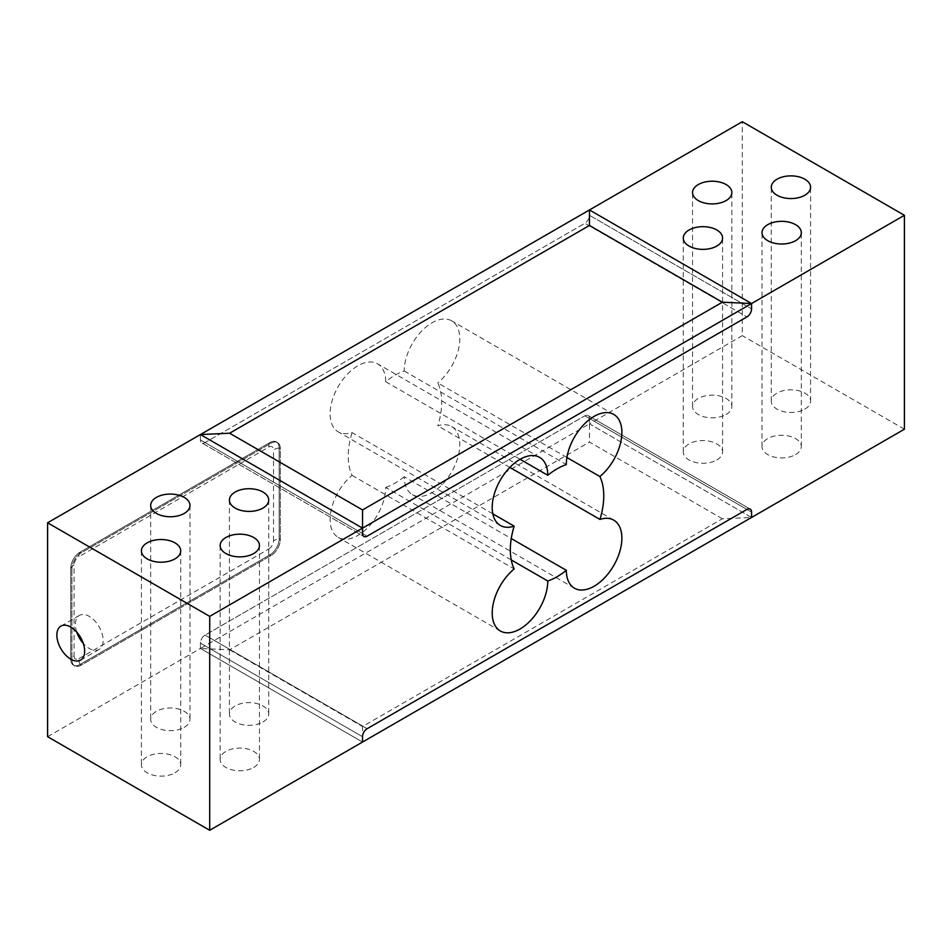 <?xml version="1.0" encoding="UTF-8"?>
<svg xmlns="http://www.w3.org/2000/svg" width="952" height="952" viewBox="0 0 952 952"><rect width="100%" height="100%" fill="white"/><g stroke="black" fill="none" stroke-linecap="round" stroke-linejoin="round"><path stroke-width="0.71" stroke-dasharray="4.76 3.57" d="M76.743 632.092A19.647 11.341 60 0 1 75.386 624.405A19.647 11.341 60 0 1 79.456 615.408A19.647 11.341 60 0 1 94.605 620.668A19.647 11.341 60 0 1 103.173 640.446A19.647 11.341 60 0 1 99.103 649.442A19.647 11.341 60 0 1 83.3 643.445M566.916 457.495L437.777 382.93A66.069 38.139 -60 0 1 441.668 402.232A66.069 38.139 -60 0 1 437.837 425.841A39.294 22.693 -60 0 1 451.653 426.544A39.294 22.693 -60 0 1 459.792 444.536A39.294 22.693 -60 0 1 442.632 484.08A39.294 22.693 -60 0 1 412.359 494.612A39.294 22.693 -60 0 1 404.219 476.726L511.26 538.534M492.827 513.842L352.062 432.577A39.294 22.693 -60 0 1 338.257 431.863A39.294 22.693 -60 0 1 330.118 413.882A39.294 22.693 -60 0 1 347.266 374.326A39.294 22.693 -60 0 1 377.551 363.807A39.294 22.693 -60 0 1 385.691 381.681A66.069 38.139 -60 0 1 404.219 370.982A39.294 22.693 -60 0 1 404.219 370.923A39.294 22.693 -60 0 1 421.367 331.379A39.294 22.693 -60 0 1 451.653 320.848A39.294 22.693 -60 0 1 459.792 338.841A39.294 22.693 -60 0 1 437.777 382.93M404.219 370.982L566.309 464.576M509.844 467.408L437.837 425.841M511.26 559.931L385.691 487.424A39.294 22.693 -60 0 1 368.495 526.908A39.294 22.693 -60 0 1 338.257 537.392A39.294 22.693 -60 0 1 330.118 519.399A39.294 22.693 -60 0 1 352.062 475.357A66.069 38.139 -60 0 1 348.242 456.175A66.069 38.139 -60 0 1 352.062 432.577M352.062 475.357L514.163 568.939M804.821 409.158A19.647 11.341 0 0 0 810.58 401.137A19.647 11.341 0 0 0 798.454 390.653A19.647 11.341 0 0 0 777.034 393.117A19.647 11.341 0 0 0 771.287 401.137A19.647 11.341 0 0 0 783.413 411.609A19.647 11.341 0 0 0 804.821 409.158M795.563 454.616A19.647 11.341 0 0 0 801.322 446.583A19.647 11.341 0 0 0 789.184 436.111A19.647 11.341 0 0 0 767.776 438.563A19.647 11.341 0 0 0 762.016 446.583A19.647 11.341 0 0 0 774.154 457.067A19.647 11.341 0 0 0 795.563 454.616M716.832 459.959A19.647 11.341 0 0 0 722.58 451.938A19.647 11.341 0 0 0 710.454 441.454A19.647 11.341 0 0 0 689.046 443.918A19.647 11.341 0 0 0 683.286 451.938A19.647 11.341 0 0 0 695.412 462.422A19.647 11.341 0 0 0 716.832 459.959M726.09 414.501A19.647 11.341 0 0 0 731.85 406.48A19.647 11.341 0 0 0 719.724 395.996A19.647 11.341 0 0 0 698.304 398.46A19.647 11.341 0 0 0 692.544 406.48A19.647 11.341 0 0 0 704.682 416.964A19.647 11.341 0 0 0 726.09 414.501M174.966 772.798A19.647 11.341 0 0 0 180.713 764.777A19.647 11.341 0 0 0 168.587 754.305A19.647 11.341 0 0 0 147.179 756.757A19.647 11.341 0 0 0 141.42 764.777A19.647 11.341 0 0 0 153.546 775.261A19.647 11.341 0 0 0 174.966 772.798M253.696 767.455A19.647 11.341 0 0 0 259.456 759.434A19.647 11.341 0 0 0 247.318 748.95A19.647 11.341 0 0 0 225.91 751.414A19.647 11.341 0 0 0 220.15 759.434A19.647 11.341 0 0 0 232.276 769.918A19.647 11.341 0 0 0 253.696 767.455M262.954 721.997A19.647 11.341 0 0 0 268.714 713.976A19.647 11.341 0 0 0 256.588 703.492A19.647 11.341 0 0 0 235.168 705.956A19.647 11.341 0 0 0 229.42 713.976A19.647 11.341 0 0 0 241.546 724.46A19.647 11.341 0 0 0 262.954 721.997M184.224 727.352A19.647 11.341 0 0 0 189.983 719.319A19.647 11.341 0 0 0 177.845 708.847A19.647 11.341 0 0 0 156.437 711.299A19.647 11.341 0 0 0 150.678 719.319A19.647 11.341 0 0 0 162.816 729.803A19.647 11.341 0 0 0 184.224 727.352M385.691 381.681L520.09 459.28M47.6 736.705L200.432 648.467L362.533 742.048L362.533 726.531L722.366 518.78L751.568 517.448L589.466 423.866L742.298 335.628L742.298 121.713M904.4 429.209L742.298 335.628M71.912 568.915L71.912 659.831A13.102 7.568 120 0 0 74.625 665.829A13.102 7.568 120 0 0 81.182 665.174L271.058 555.552A13.102 7.568 120 0 0 280.328 539.51L280.328 448.594A13.102 7.568 120 0 0 277.615 442.597A13.102 7.568 120 0 0 271.058 443.239L81.182 552.874A13.102 7.568 120 0 0 71.912 568.915A13.102 7.568 -60 0 1 81.182 552.874L271.058 443.239A13.102 7.568 -60 0 1 277.615 442.597A13.102 7.568 -60 0 1 280.328 448.594L280.328 539.51A13.102 7.568 -60 0 1 271.058 555.552L81.182 665.174A13.102 7.568 -60 0 1 74.625 665.829A13.102 7.568 -60 0 1 71.912 659.831L71.912 568.915L70.757 568.249L70.757 659.165A13.102 7.568 120 0 0 73.471 665.162A13.102 7.568 120 0 0 80.016 664.508L269.904 554.885A13.102 7.568 120 0 0 279.162 538.832L279.162 447.928A13.102 7.568 120 0 0 276.449 441.93A13.102 7.568 120 0 0 269.904 442.573L80.016 552.208A13.102 7.568 120 0 0 70.757 568.249L70.757 659.165A13.102 7.568 120 0 0 73.471 665.162A13.102 7.568 120 0 0 80.016 664.508L269.904 554.885A13.102 7.568 120 0 0 279.162 538.832L279.162 447.928A13.102 7.568 120 0 0 276.449 441.93A13.102 7.568 120 0 0 269.904 442.573L80.016 552.208A13.102 7.568 120 0 0 70.757 568.249L71.912 568.915M404.219 476.726A66.069 38.139 -60 0 1 385.691 487.424M589.466 209.952L589.466 215.295A6.545 3.784 -60 0 1 584.837 223.315L205.061 442.573A6.545 3.784 -60 0 1 201.788 442.894A6.545 3.784 -60 0 1 200.432 439.895L200.432 434.552L200.432 439.895L362.533 533.489L200.432 439.895A6.545 3.784 -60 0 0 201.788 442.894L363.89 536.488L201.788 442.894A6.545 3.784 -60 0 0 205.061 442.573L367.163 536.166L205.061 442.573L584.837 223.315L746.939 316.897L584.837 223.315A6.545 3.784 -60 0 0 589.466 215.295L751.568 308.876L589.466 215.295L589.466 209.952M722.366 518.78L589.466 442.061L229.634 649.799L200.432 648.467L200.432 643.124A6.545 3.784 -60 0 1 205.061 635.103L584.837 415.834A6.545 3.784 -60 0 1 588.11 415.512A6.545 3.784 -60 0 1 589.466 418.511L589.466 423.866L200.432 648.467L362.533 742.048M200.432 648.467L200.432 643.124A6.545 3.784 -60 0 1 205.061 635.103L584.837 415.834A6.545 3.784 -60 0 1 588.11 415.512A6.545 3.784 -60 0 1 589.466 418.511L589.466 442.061M751.568 517.448L589.466 423.866M81.182 552.874L80.016 552.208L81.182 552.874M271.058 443.239L269.904 442.573L271.058 443.239M280.328 448.594L279.162 447.928L280.328 448.594M280.328 539.51L279.162 538.832L280.328 539.51M271.058 555.552L269.904 554.885L271.058 555.552M81.182 665.174L80.016 664.508L81.182 665.174M71.912 659.831L70.757 659.165L71.912 659.831M200.432 643.124L362.533 736.705L200.432 643.124M205.061 635.103L367.163 728.685L205.061 635.103M584.837 415.834L746.939 509.427L584.837 415.834M751.568 512.105L589.466 418.511L751.568 512.105M70.757 568.249A13.102 7.568 180 0 1 74.078 564.988L74.078 655.904A13.102 7.568 0 0 0 70.757 659.165M80.016 552.208A13.102 7.568 -120 0 0 78.861 556.718A6.759 3.903 120 0 0 74.078 564.988M74.078 655.904A6.759 3.903 120 0 0 78.861 658.665A13.102 7.568 -120 0 0 80.016 664.508M269.904 442.573A13.102 7.568 -120 0 0 268.75 447.083L78.861 556.718M78.861 658.665L268.75 549.03A13.102 7.568 -120 0 0 269.904 554.885M279.162 447.928A13.102 7.568 0 0 0 273.522 449.844A6.759 3.903 120 0 0 268.75 447.083M268.75 549.03A6.759 3.903 120 0 0 273.522 540.76A13.102 7.568 180 0 1 279.162 538.832M273.522 540.76L273.522 449.844M229.634 649.799L362.533 726.531M99.103 649.442L80.587 660.129M574.449 588.193L412.359 494.612M500.347 630.986L338.257 537.392M500.347 525.456L338.257 431.863M810.58 401.137L810.58 187.223M801.322 446.583L801.322 232.681M722.58 451.938L722.58 238.024M731.85 406.48L731.85 192.566M180.713 550.863L180.713 764.777M259.456 545.52L259.456 759.434M268.714 500.062L268.714 713.976M189.983 505.417L189.983 719.319M150.678 505.417L150.678 719.319M229.42 500.062L229.42 713.976M220.15 545.52L220.15 759.434M141.42 550.863L141.42 764.777M692.544 406.48L692.544 192.566M683.286 451.938L683.286 238.024M762.016 446.583L762.016 232.681M771.287 401.137L771.287 187.223M539.641 457.388L377.551 363.807M613.742 520.137L451.653 426.544M613.742 414.429L451.653 320.848M79.456 615.408L60.928 626.107M277.615 442.597L276.449 441.93L277.615 442.597M74.625 665.829L73.471 665.162L74.625 665.829M750.212 509.106L588.11 415.512L750.212 509.106"/><path stroke-width="1.43" d="M56.858 635.091A19.647 11.341 -120 0 0 65.438 654.869A19.647 11.341 -120 0 0 80.587 660.129A19.647 11.341 -120 0 0 84.657 651.144A19.647 11.341 -120 0 0 76.077 631.366A19.647 11.341 -120 0 0 60.928 626.107A19.647 11.341 -120 0 0 56.858 635.091M83.3 643.445A19.647 11.341 60 0 1 76.743 632.092M599.879 476.524A66.069 38.139 -60 0 1 603.758 495.825A66.069 38.139 -60 0 1 599.938 519.423A39.294 22.693 -60 0 1 613.742 520.137A39.294 22.693 -60 0 1 621.882 538.118A39.294 22.693 -60 0 1 604.734 577.674A39.294 22.693 -60 0 1 574.449 588.193A39.294 22.693 -60 0 1 566.309 570.319A66.069 38.139 -60 0 1 547.781 581.017A39.294 22.693 -60 0 1 530.585 620.502A39.294 22.693 -60 0 1 500.347 630.986A39.294 22.693 -60 0 1 492.208 612.993A39.294 22.693 -60 0 1 514.163 568.939A66.069 38.139 -60 0 1 510.332 549.768A66.069 38.139 -60 0 1 514.163 526.159A39.294 22.693 -60 0 1 500.347 525.456A39.294 22.693 -60 0 1 492.208 507.464A39.294 22.693 -60 0 1 509.368 467.92A39.294 22.693 -60 0 1 539.641 457.388A39.294 22.693 -60 0 1 547.781 475.274A66.069 38.139 -60 0 1 566.309 464.576A39.294 22.693 -60 0 1 566.309 464.517A39.294 22.693 -60 0 1 583.469 424.961A39.294 22.693 -60 0 1 613.742 414.429A39.294 22.693 -60 0 1 621.882 432.422A39.294 22.693 -60 0 1 599.879 476.524L566.916 457.495M599.938 519.423L509.844 467.408M511.26 538.534L566.309 570.319M547.781 581.017L511.26 559.931M514.163 526.159L492.827 513.842M777.034 179.202A19.647 11.341 180 0 1 798.454 176.739A19.647 11.341 180 0 1 810.58 187.223A19.647 11.341 180 0 1 804.821 195.243A19.647 11.341 180 0 1 783.413 197.695A19.647 11.341 180 0 1 771.287 187.223A19.647 11.341 180 0 1 777.034 179.202M767.776 224.648A19.647 11.341 180 0 1 789.184 222.197A19.647 11.341 180 0 1 801.322 232.681A19.647 11.341 180 0 1 795.563 240.701A19.647 11.341 180 0 1 774.154 243.153A19.647 11.341 180 0 1 762.016 232.681A19.647 11.341 180 0 1 767.776 224.648M689.046 230.003A19.647 11.341 180 0 1 710.454 227.54A19.647 11.341 180 0 1 722.58 238.024A19.647 11.341 180 0 1 716.832 246.044A19.647 11.341 180 0 1 695.412 248.508A19.647 11.341 180 0 1 683.286 238.024A19.647 11.341 180 0 1 689.046 230.003M698.304 184.545A19.647 11.341 180 0 1 719.724 182.082A19.647 11.341 180 0 1 731.85 192.566A19.647 11.341 180 0 1 726.09 200.586A19.647 11.341 180 0 1 704.682 203.05A19.647 11.341 180 0 1 692.544 192.566A19.647 11.341 180 0 1 698.304 184.545M147.179 542.842A19.647 11.341 180 0 1 168.587 540.391A19.647 11.341 180 0 1 180.713 550.863A19.647 11.341 180 0 1 174.966 558.883A19.647 11.341 180 0 1 153.546 561.347A19.647 11.341 180 0 1 141.42 550.863A19.647 11.341 180 0 1 147.179 542.842M225.91 537.499A19.647 11.341 180 0 1 247.318 535.036A19.647 11.341 180 0 1 259.456 545.52A19.647 11.341 180 0 1 253.696 553.54A19.647 11.341 180 0 1 232.276 556.004A19.647 11.341 180 0 1 220.15 545.52A19.647 11.341 180 0 1 225.91 537.499M235.168 492.041A19.647 11.341 180 0 1 256.588 489.578A19.647 11.341 180 0 1 268.714 500.062A19.647 11.341 180 0 1 262.954 508.082A19.647 11.341 180 0 1 241.546 510.546A19.647 11.341 180 0 1 229.42 500.062A19.647 11.341 180 0 1 235.168 492.041M156.437 497.384A19.647 11.341 180 0 1 177.845 494.933A19.647 11.341 180 0 1 189.983 505.417A19.647 11.341 180 0 1 184.224 513.437A19.647 11.341 180 0 1 162.816 515.889A19.647 11.341 180 0 1 150.678 505.417A19.647 11.341 180 0 1 156.437 497.384M520.09 459.28L547.781 475.274M209.702 830.287L362.533 742.048L362.533 736.705A6.545 3.784 -60 0 1 367.163 728.685L746.939 509.427A6.545 3.784 -60 0 1 750.212 509.106A6.545 3.784 -60 0 1 751.544 512.557L751.568 517.448L904.4 429.209L904.4 215.295L751.568 303.533L751.568 308.876A6.545 3.784 -60 0 1 746.939 316.897L367.163 536.166A6.545 3.784 -60 0 1 363.89 536.488A6.545 3.784 -60 0 1 362.533 533.489L362.533 528.134L200.432 434.552L47.6 522.791L47.6 736.705L209.702 830.287L209.702 616.372L47.6 522.791M362.533 509.939L229.634 433.219L589.466 225.469L722.366 302.2L362.533 509.939L362.533 528.134L209.702 616.372M904.4 215.295L742.298 121.713L589.466 209.952L751.568 303.533L362.533 528.134L200.432 434.552L589.466 209.952L751.568 303.533L751.568 308.876A6.545 3.784 120 0 1 746.939 316.897L367.163 536.166A6.545 3.784 120 0 1 363.89 536.488A6.545 3.784 120 0 1 362.533 533.489L362.533 528.134M229.634 433.219L200.432 434.552M722.366 302.2L751.568 303.533M589.466 225.469L589.466 209.952M367.163 728.685A6.545 3.784 120 0 0 362.533 736.705L362.533 742.048L751.568 517.448L751.568 512.105A6.545 3.784 120 0 0 750.212 509.106A6.545 3.784 120 0 0 746.939 509.427L367.163 728.685"/></g></svg>

